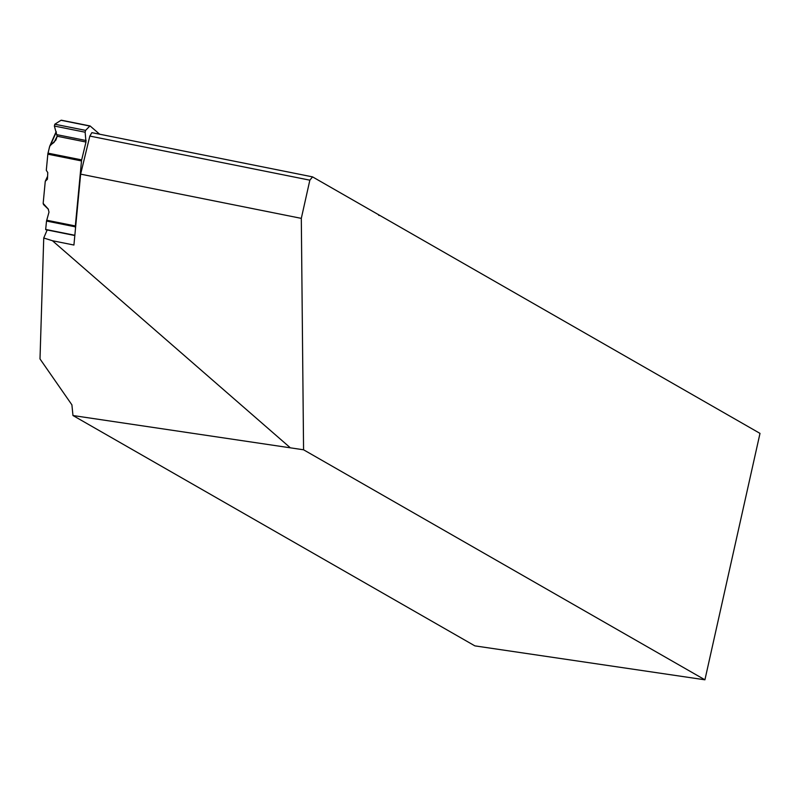 <?xml version="1.0" encoding="UTF-8"?>
<svg xmlns="http://www.w3.org/2000/svg" width="800" height="800" viewBox="0 0 800 800"><rect width="100%" height="100%" fill="white"/><g stroke="black" fill="none" stroke-linecap="round" stroke-linejoin="round"><path stroke-width="1.2" d="M81.67 159.9L85.98 142.03L85.15 132.21L54.37 126.04L57.17 136.26L55.86 140.11L49.8 146.01L48 153.15L81.67 159.9A2.03 0.53 -78.7 0 0 81.5 160.93L75.34 225.96A2.03 0.53 -78.7 0 0 75.33 226.83L46.52 221.05L45.67 229.44L74.85 235.29M48.46 209.32L43.57 204.62L43.16 203.41L45.26 181.31L47.44 179.22L47.78 172.58L46.3 170.33L47.83 154.18A2.03 0.53 101.3 0 1 48 153.15M48.19 209.01L49 212.11L46.52 221.05M99.65 134.21L90.13 125.99A2.03 0.53 -78.7 0 0 90.05 125.95A2.03 0.53 -78.7 0 0 89.83 126.05L61.02 120.28L54.81 124.22L85.58 130.39L89.83 126.05M89.97 125.96L61.02 120.28M75.51 228.26L75.33 226.83M45.26 181.31L47.59 176.28M54.37 126.04L54.81 124.22M61.82 120.44L61.02 120.28L54.81 124.22L54.37 126.04L57.17 136.26L54.01 142.42L50.57 144.95L49.55 146.73L47.83 154.18L46.3 170.33L47.78 172.58L47.44 179.22L45.26 181.31L43.16 203.41L48.19 209.01L49 212.11L46.52 221.05L45.67 229.44M85.58 130.39L85.15 132.21M72.97 415.53L474.87 645.87L704.92 679.81L760 433.39L312.56 176.88L309.85 180.17L301.31 218.37L303.57 449.79L72.97 415.53L71.9 404.84L40 358.94L43.74 238L47.17 229.98M704.92 679.81L303.57 449.79M378.71 215.35L379.96 215.58M289.84 447.37L52.44 240.73L43.74 238M309.85 180.17L89.83 136.07L91.87 132.65L312.56 176.88M89.83 136.07L80.64 174.14L301.31 218.37M80.64 174.14L73.92 245.04L52.44 240.73M81.5 160.93L47.83 154.18M46.7 220.22L75.34 225.96M86.13 140.53L57.18 134.73M85.98 142.03L57.17 136.26M56.31 132.02L50.57 144.95M54.01 142.42L57.05 136.77M56.21 131.72L50.15 145.39M61.36 120.2L90.05 125.95M56.18 131.62L49.8 146.01M74.83 235.52L45.72 229.69"/></g></svg>
